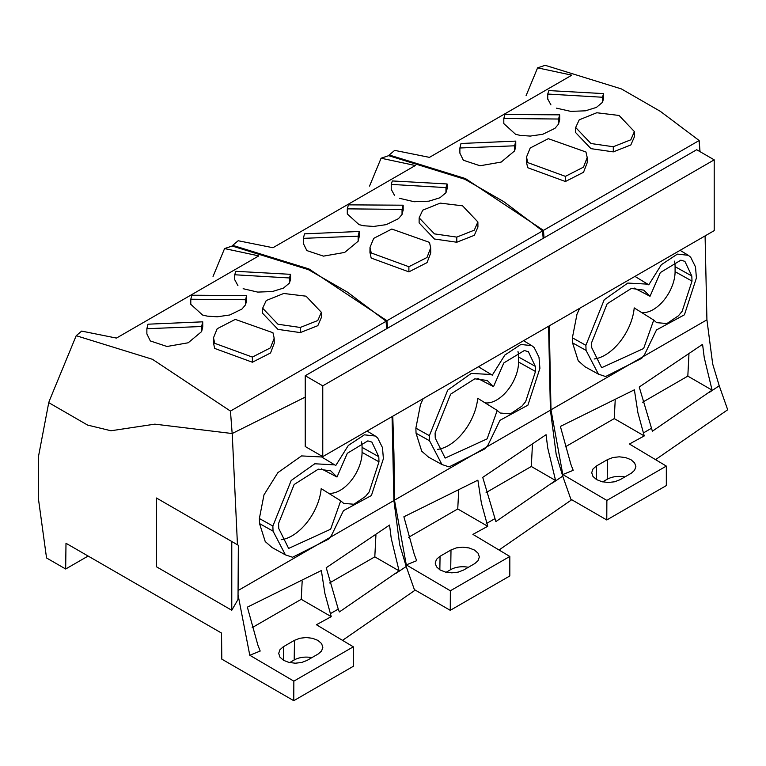 <?xml version="1.0" encoding="UTF-8"?>
<svg xmlns="http://www.w3.org/2000/svg" width="766" height="766" viewBox="0 0 766 766"><rect width="100%" height="100%" fill="white"/><g stroke="black" fill="none" stroke-linecap="round" stroke-linejoin="round"><path stroke-width="1.15" d="M156.456 566.773L156.456 498.005L231.772 541.495L231.772 610.263L156.456 566.773M231.772 541.495L238.341 545.287L238.015 599.452L231.772 610.263M238.035 594.713L249.783 655.256L260.181 651.052L257.845 644.991L247.37 607.151L321.366 570.526L324.87 593.382L331.228 616.649L316.415 624.75L353.308 646.81L353.308 666.305L293.761 700.689L293.847 681.137L353.308 646.81M338.246 609.104L326.22 567.73L389.559 525.064L391.235 538.393L399.076 570.862L339.376 611.938L338.246 609.104L330.29 613.7M342.526 640.357L414.684 590.49L406.219 566.495L399.67 544.712L393.906 500.543L392.068 416.618M386.725 328.681L386.141 321.241L230.451 411.083L232.165 433.537L305.241 397.114L232.165 433.537L232.366 436.323M232.357 436.323L237.441 544.406M322.553 457.503L322.965 456.517M285.421 554.871L272.054 547.527L265.228 541.552L259.54 523.59L273.041 531.116L272.868 526.031L291.204 480.474L314.778 463.775L334.694 464.866L335.747 465.556L348.329 445.429L364.377 434.829L375.273 436.017L377.628 437.874L382.483 447.631L383.393 458.7L371.414 495.525L343.465 510.673L331.477 535.453L328.652 539.072L292.593 557.255L285.421 554.871L273.041 531.116M259.368 518.505L259.54 523.59M272.868 526.041L259.368 518.515L263.983 494.865L277.866 472.66L301.536 455.914L321.691 456.976L334.694 464.866M110.974 430.76L154.847 424.153L232.165 433.537L154.847 424.153L110.974 430.76L87.611 425.082L110.974 430.76M49.474 400.484L48.746 402.648L87.611 425.082L48.746 402.648L38.434 456.699L38.3 497.862L46.544 557.964L65.675 569.004L88.128 556.039M322.764 385.844L305.241 375.733L305.241 446.521L322.764 456.632L714.209 230.633L714.209 159.845L322.764 385.844L322.764 456.632M437.664 449.345A41.488 23.957 120 0 0 477.697 398.253L497.22 410.442L487.128 438.87L445.142 458.078L435.26 438.133L435.088 433.039L450.638 394.155L474.834 378.806L487.224 380.482L493.515 386.648L477.85 378.461M485.002 402.82A30.966 17.877 120 0 0 503.205 395.065A30.966 17.877 120 0 0 507.178 390.823A30.966 17.877 120 0 0 518.572 362.031L518.572 357.023A30.966 17.877 120 0 0 517.988 351.508M594.177 358.986A41.488 23.957 120 0 0 634.2 307.894L653.733 320.083L643.641 348.511L601.655 367.718L591.764 347.774L591.601 342.68L607.141 303.796L631.347 288.447L643.737 290.123L650.028 296.289L634.363 288.102M641.506 312.461A30.966 17.877 120 0 0 659.708 304.705A30.966 17.877 120 0 0 663.691 300.464A30.966 17.877 120 0 0 675.085 271.671L675.085 266.664A30.966 17.877 120 0 0 674.492 261.149M493.515 386.648L503.817 362.94L524.346 350.522L528.387 351.728L535.3 366.349L535.491 371.462L525.648 401.633L521.943 406.133L510.415 413.889L500.16 413.008L497.22 410.442M486.094 492.586L531.307 466.484L555.58 480.502L495.88 521.579L482.733 477.371L546.062 434.705L547.747 448.033L555.58 480.502M532.427 444.989L531.307 466.484M487.731 526.29L472.919 534.39L509.821 556.451L509.821 575.946L450.264 610.33L450.351 590.778L406.296 564.896L416.685 560.693L414.349 554.632L403.883 516.791L477.879 480.167L481.374 503.023L487.731 526.29L457.742 508.959L408.661 537.292M457.742 508.959L458.69 490.719M451.002 549.95L456.392 547.882L462.75 547.173L469.098 547.949L474.489 550.065L478.089 553.224L479.353 556.93L478.089 560.626L474.853 563.527A16.613 9.594 180 0 1 474.489 563.747L463.545 570.067L458.154 572.135L451.796 572.844L445.439 572.078L440.048 569.952L436.457 566.792L435.193 563.087L436.457 559.391L439.694 556.489A16.603 9.585 180 0 1 440.057 556.269L451.002 549.95L450.705 569.626A17.034 9.834 180 0 1 468.352 567.29M450.705 569.626L446.166 572.24M650.028 296.289L660.321 272.581L680.859 260.162L684.89 261.369L691.803 275.99L692.004 281.103L682.161 311.274L678.456 315.774L666.927 323.53L656.663 322.649L653.733 320.083M642.597 402.227L687.82 376.125L712.093 390.143L652.393 431.22L639.237 387.012L702.575 344.346L704.251 357.674L712.093 390.143M688.931 354.629L687.82 376.125M644.244 435.931L629.432 444.031L666.324 466.092L666.324 485.587L606.777 519.97L606.863 500.418L562.799 474.537L573.198 470.334L570.862 464.273L560.386 426.432L634.382 389.808L637.887 412.663L644.244 435.931L614.246 418.6L565.164 446.932M614.246 418.6L615.194 400.359M607.505 459.59L607.208 479.267A17.034 9.834 180 0 1 624.855 476.931M591.697 472.727L592.961 469.031L596.197 466.13A16.603 9.585 180 0 1 596.561 465.91L607.515 459.59L612.896 457.522L619.254 456.814L625.611 457.589L631.002 459.705L634.602 462.865L635.866 466.571L634.602 470.267L631.366 473.168A16.613 9.594 180 0 1 631.002 473.388L620.048 479.707L614.658 481.776L608.3 482.484L601.952 481.718L596.561 479.593L592.961 476.433L591.697 472.603M607.208 479.267L602.679 481.881M441.934 464.512L449.106 466.896L485.165 448.713L487.98 445.094L499.978 420.314L527.918 405.166L539.906 368.341L538.996 357.272L534.141 347.515L531.776 345.658L520.88 344.47L504.832 355.07L492.26 375.196L491.207 374.507L471.281 373.415L447.717 390.114L429.372 435.682L429.544 440.756L441.934 464.512L428.567 457.168L421.731 451.193L416.053 433.23L429.544 440.756M552.334 483.097L562.723 476.126L571.187 500.131L499.03 549.998M450.351 590.778L509.821 556.451M414.368 589.6L450.264 610.33M598.438 374.153L605.609 376.537L641.669 358.354L644.493 354.735L656.481 329.955L684.431 314.807L696.409 277.981L695.499 266.913L690.645 257.156L688.289 255.298L677.393 254.111L661.345 264.71L648.764 284.837L647.71 284.148L627.794 283.066L604.221 299.755L585.885 345.322L586.057 350.397L598.438 374.153L585.071 366.809L578.244 360.834L572.556 342.871L586.057 350.397M708.847 392.738L719.236 385.777L727.7 409.772L655.543 459.638M606.863 500.418L666.324 466.092M570.881 499.24L606.777 519.97M281.16 539.704A41.488 23.957 120 0 0 321.184 488.612L340.717 500.801L330.625 529.229L288.638 548.437L278.747 528.492L278.585 523.398L294.125 484.514L318.33 469.165L330.72 470.841L337.011 477.007L321.347 468.821M328.49 493.18A30.966 17.877 120 0 0 346.692 485.424A30.966 17.877 120 0 0 350.675 481.182A30.966 17.877 120 0 0 362.069 452.39L362.069 447.382A30.966 17.877 120 0 0 361.475 441.867M429.372 435.682L415.871 428.156L420.496 404.505L423.177 398.655M415.871 428.156L416.053 433.23M479.066 367.144L479.468 366.158M562.723 476.136L556.183 454.353L550.409 410.183L548.58 326.259M393.954 454.085L394.49 500.169L406.296 564.896M392.776 416.216L393.954 454.046M585.885 345.322L572.384 337.796L576.999 314.146L579.68 308.305M572.384 337.796L572.556 342.871M635.569 276.785L635.981 275.798M719.236 385.777L712.686 363.994L706.922 319.824L705.084 235.899M549.279 325.856L550.993 409.81L562.799 474.537M337.011 477.007L347.304 453.3L367.833 440.881L371.874 442.087L378.787 456.708L378.988 461.821L369.145 491.992L365.439 496.492L353.911 504.248L343.647 503.367L340.717 500.801M305.241 375.733L696.687 149.734L714.209 159.845M329.581 582.945L374.804 556.844L399.076 570.862M375.915 535.348L374.804 556.844M278.68 653.446L279.944 649.75L283.181 646.849A16.603 9.585 180 0 1 283.544 646.628L294.489 640.309L299.879 638.241L306.237 637.532L312.595 638.308L317.986 640.424L321.586 643.584L322.85 647.289L321.586 650.985L318.35 653.886A16.613 9.594 180 0 1 317.986 654.107L307.032 660.426L301.641 662.494L295.283 663.203L288.935 662.437L283.544 660.311L279.944 657.151L278.68 653.321M294.489 640.309L294.192 659.986L289.663 662.6M294.192 659.986A17.034 9.834 180 0 1 311.839 657.649M331.228 616.649L301.23 599.318L252.148 627.651M301.23 599.318L302.177 581.078M65.675 569.004L65.991 543.266L221.527 633.061L221.805 659.143L293.761 700.689M293.847 681.137L249.783 655.256M700.028 151.658L699.157 140.523L660.388 111.376L621.398 88.923L545.191 65.311L537.588 67.858L571.369 75.068M544.052 237.853L543.467 230.365L699.157 140.523M543.467 230.365L465.46 178.574L389.224 154.991L394.672 150.375L429.458 157.365L571.781 75.192M388.927 155.699L389.224 154.991M526.07 95.712L537.588 67.858M515.757 141.107L515.757 146.191L514.637 150.883L501.203 162.066L480.004 165.772L463.353 160.228L459.887 153.171L459.887 147.991L461.008 143.481L515.757 141.107L514.637 145.799L459.887 147.991M634.392 131.599L634.44 136.721L630.839 144.956L613.298 151.879L590.969 148.652L575.62 132.566L575.668 127.51L579.23 119.822L596.752 112.755L619.081 115.465L634.392 131.599L630.791 139.805L613.288 146.746L590.998 143.52M565.413 181.513L527.678 167.697L526.472 162.133L526.52 157.049L530.196 148.01L548.303 138.675L585.971 152.013L587.196 157.49L587.244 162.584L583.548 172.264L565.413 181.513L565.394 176.362L527.736 162.603L526.52 157.049M603.531 98.709L602.478 102.347L596.417 107.412L585.377 110.821L570.718 111.376L556.566 108.169M550.936 104.875L547.738 98.977M559.678 119.477L558.558 124.092L554.977 128.315L542.807 134.261L530.254 136.08L520.219 135.4L515.566 134.289L503.827 123.623M590.988 143.548L575.668 127.51M565.394 176.362L583.5 167.132L587.196 157.49M548.849 90.589L603.579 93.605L602.478 97.244L547.738 94.046L548.849 90.589M504.928 114.498L559.678 114.843L558.558 119.027L503.808 118.5L504.928 114.498M543.238 238.322L542.644 230.882L503.875 201.736L464.895 179.282L388.678 155.67L381.085 158.217L414.866 165.427M387.539 328.212L386.964 320.724L542.644 230.882M386.964 320.724L308.947 268.933L232.711 245.35L238.169 240.735L272.955 247.724L415.277 165.552M232.414 246.058L232.711 245.35M369.557 186.071L381.085 158.217M359.254 231.466L359.254 236.55L358.134 241.242L344.69 252.426L323.491 256.131L306.85 250.587L303.374 243.531L303.374 238.35L304.504 233.841L359.254 231.466L358.134 236.158L303.374 238.35M477.907 227.081L474.326 235.315L456.795 242.238L434.466 239.011L419.117 222.925L419.155 217.87L422.727 210.181L440.239 203.114L462.578 205.824L477.879 221.958L474.278 230.164L456.775 237.106L434.485 233.879M430.684 247.849L429.467 242.372L391.799 229.034L373.693 238.37L370.007 247.408L371.232 252.962L408.881 266.721L426.997 257.491L430.684 247.849L430.741 252.943L427.035 262.623L408.9 271.873L371.175 258.056L369.959 252.493M447.018 189.068L445.965 192.706L439.914 197.772L428.864 201.18L414.205 201.736L399.641 198.346M394.423 195.234L391.225 189.336M403.175 209.836L402.045 214.451L398.473 218.674L386.303 224.62L373.741 226.439L363.716 225.759L359.053 224.649L347.324 213.982M434.485 233.908L419.155 217.87M392.336 180.948L447.076 183.964L445.965 187.603L391.225 184.405L392.336 180.948M348.415 204.857L403.175 205.202L402.045 209.386L347.295 208.859L348.415 204.857M386.141 321.241L347.371 292.095L308.382 269.642L232.175 246.03L224.572 248.577L258.353 255.787M230.451 411.083L152.444 359.292L76.207 335.709L81.656 331.094L116.442 338.084L258.764 255.911M49.484 400.484L76.207 335.709M213.044 276.43L224.572 248.577M202.741 326.919L201.621 331.601L188.187 342.785L166.988 346.491L150.337 340.947L146.871 333.89L146.871 328.71L147.991 324.2L202.741 321.825L201.621 326.517L146.871 328.71M321.404 317.44L317.823 325.674L300.282 332.597L277.953 329.37L262.604 313.284L262.652 308.229L266.214 300.54L283.736 293.474L306.065 296.183L321.366 312.317L317.775 320.523L300.272 327.465L277.981 324.238L262.652 308.229M274.18 338.208L272.955 332.731L235.286 319.393L217.18 328.729L213.503 337.768L214.719 343.321L252.378 357.08L270.484 347.85L274.18 338.208L274.228 343.302L270.532 352.982L252.397 362.232L214.662 348.415L213.455 342.852M290.515 279.427L289.462 283.066L283.401 288.131L272.361 291.54L257.702 292.095L243.138 288.705M237.92 285.594L234.722 279.695M246.662 300.195L245.541 304.811L241.96 309.033L229.79 314.979L217.238 316.798L207.203 316.119L202.55 315.008L190.811 304.341M235.832 271.308L290.563 274.324L289.462 277.962L234.722 274.764L235.832 271.308M191.912 295.216L246.662 295.561L245.541 299.745L190.791 299.219L191.912 295.216M395.83 573.456L406.219 566.486M238.341 590.385L393.906 500.543M518.572 362.031L535.491 371.462M535.3 366.349L518.572 357.023M440.057 556.269L439.847 569.827M675.085 271.671L692.004 281.103M691.803 275.99L675.085 266.664M596.561 465.91L596.36 479.468M486.793 523.341L494.75 518.745M643.306 432.981L651.263 428.385M394.49 500.169L550.409 410.183M550.993 409.81L706.922 319.824M362.069 452.39L378.988 461.821M378.787 456.708L362.069 447.382M283.544 646.628L283.343 660.187M699.071 140.571L699.98 151.63M514.637 145.799L514.637 150.883M613.288 146.746L613.298 151.879M602.478 97.244L602.478 102.347M558.558 119.027L558.558 124.092M542.558 230.93L543.171 238.36M358.134 236.158L358.134 241.242M456.775 237.106L456.795 242.238M408.881 266.721L408.9 271.873M445.965 187.603L445.965 192.706M402.045 209.386L402.045 214.451M386.054 321.289L386.667 328.719M201.621 326.517L201.621 331.601M300.272 327.465L300.282 332.597M252.378 357.08L252.397 362.232M289.462 277.962L289.462 283.066M245.541 299.745L245.541 304.811M491.207 374.507L478.424 366.761M531.776 345.658L523.58 340.688M647.71 284.148L634.937 276.402M688.289 255.298L680.093 250.329M375.273 436.017L367.077 431.047M603.579 98.709L603.579 93.605M547.738 99.178L547.738 94.046M559.678 119.917L559.678 114.843M503.808 123.623L503.808 118.5M477.879 221.958L477.936 227.081M370.007 247.408L369.949 252.493M447.076 189.068L447.076 183.964M391.225 189.537L391.225 184.405M403.175 210.277L403.175 205.202M347.295 213.982L347.295 208.859M202.741 326.91L202.741 321.825M321.366 312.317L321.423 317.44M213.503 337.768L213.446 342.852M290.563 279.427L290.563 274.324M234.722 279.896L234.722 274.764M246.662 300.636L246.662 295.561M190.791 304.341L190.791 299.219"/></g></svg>
